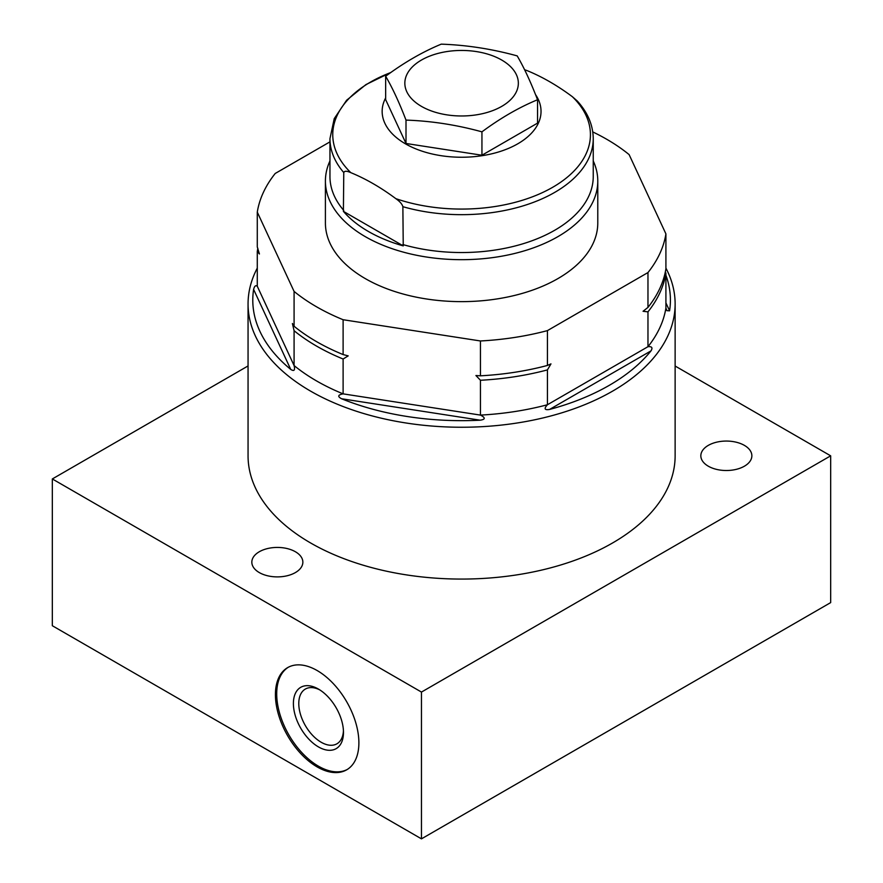 <?xml version="1.0" encoding="UTF-8"?>
<svg xmlns="http://www.w3.org/2000/svg" width="883" height="883" viewBox="0 0 883 883"><rect width="100%" height="100%" fill="white"/><g stroke="black" fill="none" stroke-linecap="round" stroke-linejoin="round"><path stroke-width="1.32" d="M385.65 97.925A79.437 45.861 0 0 0 420.65 150.684A79.437 45.861 0 0 0 517.769 143.808A79.437 45.861 0 0 0 535.506 94.569M537.548 99.746L537.548 123.123L481.941 155.231L406.003 143.476L385.65 99.636L385.65 76.247C404.182 62.494 422.714 51.799 441.246 44.15C466.566 45.022 491.886 48.929 517.195 55.894C523.983 67.472 530.76 82.086 537.548 99.746C519.005 107.395 500.473 118.101 481.941 131.843C456.621 124.878 431.301 120.96 406.003 120.099C399.215 102.428 392.427 87.814 385.65 76.247M402.869 206.688L403.244 245.893A131.81 76.104 180 0 1 368.388 231.467A131.81 76.104 180 0 1 343.399 211.346L343.774 172.56C344.547 170.805 346.887 170.838 350.805 172.649C365.816 178.808 380.827 187.472 395.838 198.653C399.789 201.39 402.129 204.061 402.869 206.688A131.644 76.004 180 0 0 593.244 138.664C593.078 125.077 587.758 112.527 577.283 101.004L572.383 96.722C557.372 85.541 542.361 76.876 527.35 70.717L524.601 69.735M343.399 211.346L403.244 245.893M593.244 160.927A136.181 78.62 180 0 1 597.78 181.059A136.181 78.62 180 0 1 557.89 236.655A136.181 78.62 180 0 1 365.297 236.655A136.181 78.62 180 0 1 325.408 181.059A136.181 78.62 180 0 1 329.955 160.927M597.78 181.059L597.78 223.013A136.181 78.62 180 0 1 557.89 278.609A136.181 78.62 180 0 1 409.48 295.65A136.181 78.62 180 0 1 325.408 223.013L325.408 181.059M665.34 271.865L665.914 273.189L665.914 308.035A205.187 118.465 0 0 1 647.967 346.699L547.427 404.745C543.807 408.697 544.502 410.275 549.535 409.458A208.818 120.563 0 0 0 609.248 385.352A208.818 120.563 0 0 0 650.992 350.882C652.912 347.703 651.908 346.313 647.967 346.699L647.967 311.854L643.056 311.28L647.967 307.405L647.967 272.56A205.187 118.465 0 0 0 665.914 233.896L629.115 154.602A205.187 118.465 0 0 0 592.758 131.92M647.967 272.56L547.427 330.617A205.187 118.465 0 0 1 480.451 340.97L343.112 319.723A205.187 118.465 0 0 1 294.083 291.423L257.284 212.13A205.187 118.465 0 0 1 275.22 173.465L329.955 141.865M647.967 307.405A205.187 118.465 0 0 0 665.914 268.741L665.914 233.896M665.914 273.189A205.187 118.465 180 0 1 647.967 311.854M480.451 375.816A205.187 118.465 0 0 0 547.427 365.452L550.97 363.884L547.427 369.9A205.187 118.465 0 0 1 480.451 380.264L475.926 375.529L480.451 375.816L480.451 340.97M294.083 326.257A205.187 118.465 0 0 0 343.112 354.569L348.2 355.882L343.112 359.017A205.187 118.465 180 0 1 294.083 330.706L292.405 323.52L294.083 326.257L294.083 291.423M257.284 212.13L257.284 246.964L259.414 253.973L257.284 251.412A205.187 118.465 0 0 1 257.847 248.289M343.112 354.569L343.112 319.723M547.427 369.9L547.427 404.745A205.187 118.465 180 0 1 480.451 415.098L343.112 393.862A205.187 118.465 180 0 1 294.083 365.551L257.284 286.258L257.284 251.412M257.284 286.258C255.695 285.01 254.47 286.059 253.609 289.403A208.818 120.563 0 0 0 290.739 369.414C294.138 371.566 295.253 370.275 294.083 365.551L294.083 330.706M341.544 398.752A208.818 120.563 0 0 0 480.142 420.187L341.544 398.752C337.383 396.5 337.902 394.867 343.112 393.862L343.112 359.017M547.427 365.452L547.427 330.617M480.142 420.187C485.462 419.436 485.573 417.736 480.451 415.098L480.451 380.264M665.914 308.035L666.886 310.661L669.59 310.816A208.818 120.563 0 0 0 665.914 275.209M257.284 268.123A213.543 123.289 0 0 0 248.057 303.962A213.543 123.289 0 0 0 310.606 391.136A213.543 123.289 0 0 0 612.592 391.136A213.543 123.289 0 0 0 675.131 303.962A213.543 123.289 0 0 0 665.914 268.123M248.057 303.962L248.057 455.783A213.543 123.289 0 0 0 310.606 542.968A213.543 123.289 0 0 0 543.31 569.69A213.543 123.289 0 0 0 675.131 455.783L675.131 303.962M248.057 365.948L52.329 478.95L421.467 692.073L421.467 838.85L830.671 602.603L830.671 455.827L421.467 692.073M675.131 366.026L830.671 455.827M744.391 445.374A25.508 14.724 180 0 1 751.863 455.783A25.508 14.724 180 0 1 736.113 469.392A25.508 14.724 180 0 1 708.309 466.202A25.508 14.724 180 0 1 700.837 455.783A25.508 14.724 180 0 1 716.588 442.184A25.508 14.724 180 0 1 744.391 445.374M295.386 551.743A25.508 14.724 180 0 1 302.858 562.162A25.508 14.724 180 0 1 287.107 575.771A25.508 14.724 180 0 1 259.304 572.581A25.508 14.724 180 0 1 251.832 562.162A25.508 14.724 180 0 1 267.582 548.553A25.508 14.724 180 0 1 295.386 551.743M52.329 478.95L52.329 625.727L421.467 838.85M358.884 742.824A59.018 34.073 -120 0 0 333.123 683.431A59.018 34.073 -120 0 0 287.648 667.614A59.018 34.073 -120 0 0 275.419 694.634A59.018 34.073 -120 0 0 301.18 754.027A59.018 34.073 -120 0 0 346.655 769.833A59.018 34.073 -120 0 0 358.884 742.824M288.288 667.261A59.018 34.073 -120 0 0 276.71 693.895A59.018 34.073 -120 0 0 302.041 752.835A59.018 34.073 -120 0 0 347.295 769.446M293.399 703.53A35.408 20.441 -120 0 0 318.432 746.897A35.408 20.441 -120 0 0 343.476 732.437A35.408 20.441 -120 0 0 318.432 689.071A35.408 20.441 -120 0 0 293.399 703.53M319.823 689.921A31.6 18.245 60 0 0 305.33 689.071A31.6 18.245 60 0 0 298.785 703.53A31.6 18.245 -120 0 0 312.582 735.329A31.6 18.245 -120 0 0 336.931 743.795A31.6 18.245 -120 0 0 343.432 730.815M501.721 60.044A56.744 32.759 180 0 1 501.721 106.379A56.744 32.759 180 0 1 421.467 106.379A56.744 32.759 180 0 1 421.467 60.044A56.744 32.759 180 0 1 501.721 60.044M406.003 143.476L406.003 120.099M481.941 155.231L481.941 131.843M527.35 70.717A128.83 74.382 0 0 0 524.634 69.812M390.794 72.538A128.83 74.382 0 0 0 370.496 82.086A128.83 74.382 180 0 0 350.805 172.649M395.838 198.653A128.83 74.382 180 0 0 552.692 187.284A128.83 74.382 0 0 0 572.383 96.722M343.774 172.56A131.644 76.004 180 0 1 329.955 138.664L329.955 176.534A131.644 76.004 0 0 0 343.774 210.441M593.244 138.664L593.244 176.534A131.644 76.004 180 0 1 402.869 244.558M290.739 369.414L253.609 289.403M650.992 350.882L549.535 409.458M665.914 302.891L669.59 310.816M391.07 72.34L365.948 84.58L346.589 100.265L334.238 118.642L329.955 138.664"/></g></svg>
